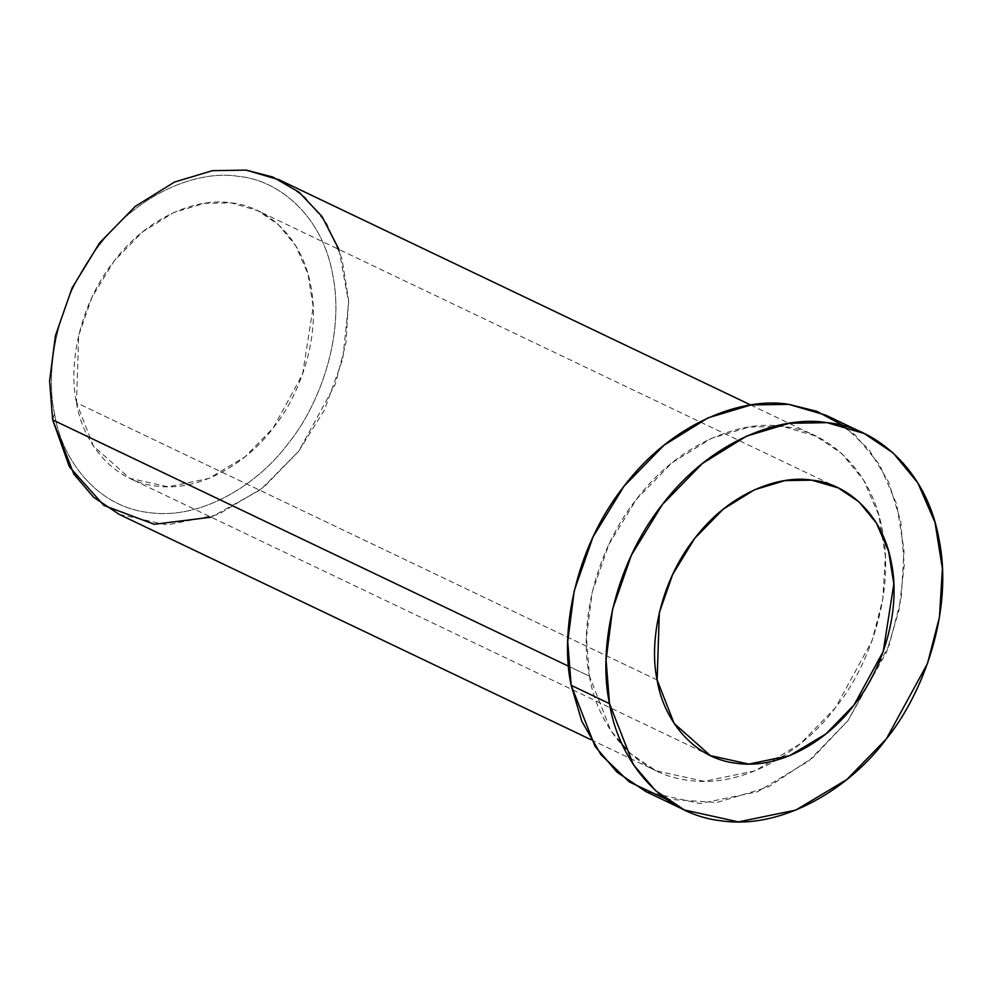 <?xml version="1.0" encoding="UTF-8"?>
<svg xmlns="http://www.w3.org/2000/svg" width="992" height="992" viewBox="0 0 992 992"><rect width="100%" height="100%" fill="white"/><g stroke="black" fill="none" stroke-linecap="round" stroke-linejoin="round"><path stroke-width="0.74" stroke-dasharray="4.96 3.72" d="M52.663 419.876L54.51 413.614C61.355 458.006 95.418 506.652 149.085 512.591C202.294 520.279 259.086 483.228 288.25 443.436C319.238 405.554 344.993 336.028 332.841 275.317C322.14 213.9 276.954 179.602 238.266 176.353C200.434 169.843 140.616 190.737 99.101 245.495C56.606 299.224 44.987 370.574 54.51 413.614L52.663 419.876M338.966 249.463L348.663 302.548L342.798 358.831L324.384 410.068L298.704 451.261L260.735 489.626L211.11 517.192M657.138 679.979L76.483 402.702L78.678 335.432L92.02 297.154L114.03 261.132L142.55 231.905L173.898 212.474L204.34 203.31L231.223 202.889L257.598 210.602L278.256 224.477L295.765 245.793L307.942 273.879L313.199 306.652L302.597 374.182L273.321 427.812L245.284 456.642L208.94 478.404L168.181 486.787L129.754 478.33L93.446 446.09L76.483 402.702L657.138 679.979M646.09 791.69L700.116 803.57L757.442 791.79L808.554 761.186L847.974 720.638L889.142 645.222L901.145 598.734L904.059 550.262L896.669 504.172L879.544 464.678L854.918 434.707L825.877 415.202M844.229 426.076L869.029 449.686L888.609 481.988L900.761 521.457L904.233 565.242L899.087 609.857L886.612 652.029L847.974 720.638L812.956 757.528L768.118 787.053L716.98 802.491L666.078 799.118M589.496 676.234C596.688 722.957 632.549 774.157 689.043 780.406C745.054 788.504 804.834 749.506 835.524 707.618C868.149 667.74 895.255 594.555 882.471 530.658C871.199 466.004 823.645 429.908 782.911 426.473C743.095 419.628 680.128 441.626 636.43 499.261C591.691 555.818 579.464 630.912 589.496 676.234L586.421 637.323L592.224 592.137L608.914 544.286L636.43 499.261L672.068 462.743L711.264 438.439L749.307 426.994L782.911 426.473L815.883 436.12L841.7 453.456L863.598 480.103L878.813 515.195L885.385 556.165L882.793 599.255L872.129 640.584L835.524 707.618L800.494 743.653L755.048 770.858L704.097 781.336L656.072 770.772L630.404 753.56L610.7 730.472L589.496 676.234L568.552 666.227L589.496 676.234M119.251 514.414L167.276 524.979L218.228 514.501L263.674 487.295L298.704 451.261L335.296 384.226L345.96 342.897L348.552 299.807L341.992 258.838L326.765 223.746L304.879 197.098L279.062 179.763M54.51 413.614C44.987 370.574 56.606 299.224 99.101 245.495C140.616 190.737 200.434 169.843 238.266 176.353C276.954 179.602 322.14 213.9 332.841 275.317C344.993 336.028 319.238 405.554 288.25 443.436C259.086 483.228 202.294 520.279 149.085 512.591C95.418 506.652 61.355 458.006 54.51 413.614M76.483 402.702C82.249 440.076 110.93 481.046 156.128 486.043C200.93 492.516 248.756 461.317 273.321 427.812C299.41 395.907 321.098 337.354 310.868 286.242C301.853 234.509 263.81 205.642 231.223 202.889C199.367 197.42 148.998 215.016 114.03 261.132C78.244 306.367 68.46 366.445 76.483 402.702M710.396 755.619L129.754 478.33M838.252 487.89L257.598 210.602M590.885 739.635L656.072 770.772M750.696 404.984L815.883 436.12"/><path stroke-width="1.49" d="M211.11 517.192L154.318 524.297L103.937 505.461L69.403 466.798L52.663 419.876L49.6 380.965L55.403 335.78L72.094 287.94L99.609 242.904L135.247 206.386L174.431 182.082L212.486 170.649L246.09 170.116L272.924 177.06L299.076 192.2L322.003 216.479L338.966 249.463M657.138 679.979L674.101 723.379L710.396 755.619L748.824 764.063L789.582 755.681L825.939 733.919L853.963 705.101L883.24 651.471L893.842 583.928L888.584 551.155L876.42 523.082L858.898 501.766L838.252 487.89L811.878 480.178L784.982 480.599L754.552 489.75L723.193 509.194L694.685 538.408L672.675 574.43L659.32 612.709L657.138 679.979C649.115 643.734 658.899 583.656 694.685 538.408C729.641 492.292 780.022 474.697 811.878 480.178C844.452 482.918 882.496 511.798 891.51 563.518C901.74 614.643 880.065 673.196 853.963 705.101C829.411 738.606 781.584 769.804 736.771 763.332C691.585 758.322 662.892 717.365 657.138 679.979M864.218 433.504L825.877 415.202L788.776 404.352L750.969 404.947L708.164 417.818L664.082 445.148L623.98 486.241L593.03 536.895L574.256 590.724L567.734 641.564L571.181 685.336L609.522 703.638C617.619 756.202 657.969 813.8 721.519 820.843C784.523 829.957 851.781 786.073 886.315 738.953C923.019 694.09 953.51 611.754 939.126 539.859C926.441 467.133 872.948 426.523 827.13 422.666C782.328 414.966 711.5 439.704 662.334 504.556C612.002 568.18 598.25 652.662 609.522 703.638L606.075 659.866L612.61 609.038L631.371 555.21L662.334 504.556L702.423 463.462L746.517 436.133L789.322 423.262L827.13 422.666L864.218 433.504L893.259 453.022L917.885 482.992L935.01 522.474L942.4 568.565L939.486 617.036L927.483 663.536L886.315 738.953L846.908 779.489L795.782 810.092L738.457 821.884L684.43 809.993L655.551 790.636L633.38 764.658L609.522 703.638L571.181 685.336L595.039 746.344L617.198 772.322L646.09 791.69L684.43 809.993M666.078 799.118L629.424 782.006L600.941 754.664L581.721 721.122L571.181 685.336C559.897 634.347 573.661 549.866 623.98 486.241C673.146 421.389 743.988 396.651 788.776 404.352L816.751 411.296L844.229 426.076M750.696 404.984L279.062 179.763L246.09 170.116L212.486 170.649L174.431 182.082L135.247 206.386L99.609 242.904L72.094 287.94L55.403 335.78L49.6 380.965L52.663 419.876L73.867 474.114L93.57 497.203L119.251 514.414L590.885 739.635M52.663 419.876L568.552 666.227L52.663 419.876"/></g></svg>
